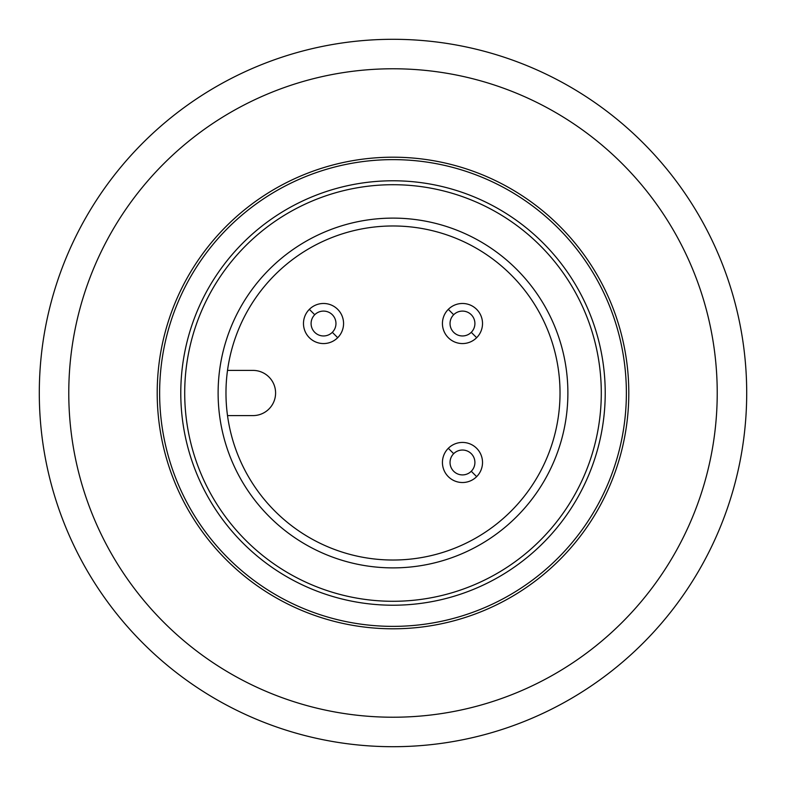 <?xml version="1.0" encoding="UTF-8"?>
<svg xmlns="http://www.w3.org/2000/svg" width="786" height="786" viewBox="0 0 786 786"><rect width="100%" height="100%" fill="white"/><g stroke="black" fill="none" stroke-linecap="round" stroke-linejoin="round"><path stroke-width="1.18" d="M393 601.29A208.29 208.29 0 0 0 601.29 393A208.29 208.29 0 0 0 393 184.71A208.29 208.29 0 0 0 184.71 393A208.29 208.29 0 0 0 393 601.29M393 567.885A174.885 174.885 0 0 0 567.885 393A174.885 174.885 0 0 0 393 218.115A174.885 174.885 0 0 0 218.115 393A174.885 174.885 0 0 0 393 567.885M393 225.975A167.025 167.025 0 0 0 225.975 393A167.025 167.025 0 0 0 393 560.025A167.025 167.025 0 0 0 560.025 393A167.025 167.025 0 0 0 393 225.975M227.508 370.403L253.004 370.403A22.598 22.598 0 0 1 275.591 393.01A22.598 22.598 0 0 1 252.994 415.598L227.508 415.598M448.305 448.305A20.043 20.043 0 0 0 448.305 476.65A20.043 20.043 0 0 0 476.65 476.65A20.043 20.043 0 0 0 476.65 448.305A20.043 20.043 0 0 0 448.305 448.305L453.679 453.679A12.438 12.438 0 0 0 453.679 471.266A12.438 12.438 0 0 0 471.266 471.266L476.65 476.65A20.043 20.043 0 0 0 476.65 448.305A20.043 20.043 0 0 0 448.305 448.305A20.043 20.043 0 0 0 448.305 476.65A20.043 20.043 0 0 0 476.65 476.65A20.043 20.043 0 0 1 448.305 476.65A20.043 20.043 0 0 1 448.305 448.305A20.043 20.043 0 0 0 448.305 476.65A20.043 20.043 0 0 0 476.65 476.65M309.35 309.35A20.043 20.043 0 0 0 309.35 337.695A20.043 20.043 0 0 0 337.695 337.695A20.043 20.043 0 0 0 337.695 309.35A20.043 20.043 0 0 0 309.35 309.35L314.734 314.734A12.438 12.438 0 0 0 314.734 332.321A12.438 12.438 0 0 0 332.321 332.321L337.695 337.695A20.043 20.043 0 0 0 337.695 309.35A20.043 20.043 0 0 0 309.35 309.35A20.043 20.043 0 0 0 309.35 337.695A20.043 20.043 0 0 0 337.695 337.695A20.043 20.043 0 0 1 309.35 337.695A20.043 20.043 0 0 1 309.35 309.35A20.043 20.043 0 0 0 309.35 337.695A20.043 20.043 0 0 0 337.695 337.695M448.305 309.35A20.043 20.043 0 0 0 448.305 337.695A20.043 20.043 0 0 0 476.65 337.695A20.043 20.043 0 0 0 476.65 309.35A20.043 20.043 0 0 0 448.305 309.35L453.679 314.734A12.438 12.438 0 0 0 453.679 332.321A12.438 12.438 0 0 0 471.266 332.321L476.65 337.695A20.043 20.043 0 0 0 476.65 309.35A20.043 20.043 0 0 0 448.305 309.35A20.043 20.043 0 0 0 448.305 337.695A20.043 20.043 0 0 0 476.65 337.695A20.043 20.043 0 0 1 448.305 337.695A20.043 20.043 0 0 1 448.305 309.35A20.043 20.043 0 0 0 448.305 337.695A20.043 20.043 0 0 0 476.65 337.695M471.266 471.266A12.438 12.438 0 0 0 471.266 453.679A12.438 12.438 0 0 0 453.679 453.679M332.321 332.321A12.438 12.438 0 0 0 332.321 314.734A12.438 12.438 0 0 0 314.734 314.734M471.266 332.321A12.438 12.438 0 0 0 471.266 314.734A12.438 12.438 0 0 0 453.679 314.734M393 626.373A233.373 233.373 0 0 0 626.373 393A233.373 233.373 0 0 0 393 159.627A233.373 233.373 0 0 0 159.627 393A233.373 233.373 0 0 0 393 626.373M393 605.22A212.22 212.22 0 0 0 605.22 393A212.22 212.22 0 0 0 393 180.78A212.22 212.22 0 0 0 180.78 393A212.22 212.22 0 0 0 393 605.22M393 717.225A324.225 324.225 0 0 0 717.225 393A324.225 324.225 0 0 0 393 68.775A324.225 324.225 0 0 0 68.775 393A324.225 324.225 0 0 0 393 717.225M393 157.2A235.8 235.8 0 0 1 628.8 393A235.8 235.8 0 0 1 393 628.8A235.8 235.8 0 0 1 157.2 393A235.8 235.8 0 0 1 393 157.2M39.3 393A353.7 353.7 0 0 0 393 746.7A353.7 353.7 0 0 0 746.7 393A353.7 353.7 0 0 0 393 39.3A353.7 353.7 0 0 0 39.3 393M717.225 393A324.225 324.225 0 0 1 393 717.225A324.225 324.225 0 0 1 68.775 393A324.225 324.225 0 0 1 393 68.775A324.225 324.225 0 0 1 717.225 393"/></g></svg>
